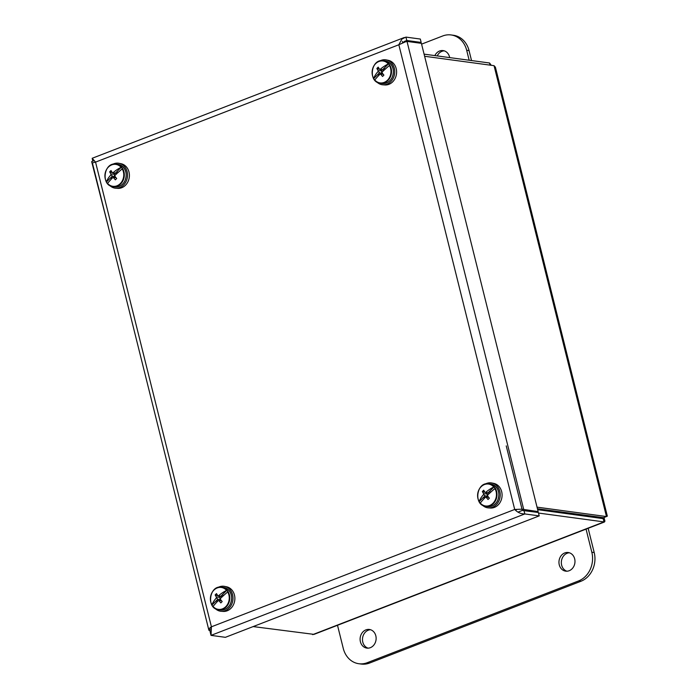 <?xml version="1.0" encoding="UTF-8"?>
<svg xmlns="http://www.w3.org/2000/svg" width="699" height="699" viewBox="0 0 699 699"><rect width="100%" height="100%" fill="white"/><g stroke="black" fill="none" stroke-linecap="round" stroke-linejoin="round"><path stroke-width="1.05" d="M434.865 55.597A9.402 7.986 97.7 0 1 443.079 50.581A9.402 7.986 97.7 0 1 449.527 56.916A9.402 7.986 97.7 0 1 449.675 57.598M444.258 50.844A9.402 7.986 -82.3 0 0 437.233 55.911M421.593 44.133L442.668 35.981A22.744 19.327 97.7 0 1 451.082 34.95A22.744 19.327 97.7 0 1 466.679 50.276L469.16 60.236M471.537 60.56L469.055 50.599A22.744 19.327 -82.3 0 0 453.459 35.273L451.082 34.95M360.413 641.769A9.402 7.986 97.7 0 1 369.378 629.467A9.402 7.986 97.7 0 1 376.036 639.856A9.402 7.986 97.7 0 1 366.861 648.104A9.402 7.986 97.7 0 1 360.413 641.769M370.557 629.729A9.402 7.986 -82.3 0 0 362.79 642.084A9.402 7.986 -82.3 0 0 368.058 648.156M559.261 564.818A9.402 7.986 97.7 0 1 568.226 552.525A9.402 7.986 97.7 0 1 574.884 562.913A9.402 7.986 97.7 0 1 565.709 571.153A9.402 7.986 97.7 0 1 559.261 564.818M569.405 552.787A9.402 7.986 -82.3 0 0 561.638 565.141A9.402 7.986 -82.3 0 0 566.906 571.214M586.059 529.117L591.826 552.219A22.744 19.327 97.7 0 1 578.545 580.948L367.272 662.696A22.744 19.327 97.7 0 1 358.849 663.727A22.744 19.327 97.7 0 1 343.261 648.401L337.503 625.29M358.849 663.727L361.226 664.05A22.744 19.327 -82.3 0 0 369.64 663.019L580.921 581.271A22.744 19.327 -82.3 0 0 594.202 552.542L588.156 528.304M607.326 516.15L606.47 516.552L537.033 507.151M424.616 56.27L494.053 65.671L495.381 67.191M494.053 65.671L606.47 516.552L603.534 517.688L537.426 508.741M538.51 513.057L604.486 521.978L314.017 634.377L253.16 626.584M602.66 517.566L603.202 518.641L537.662 509.667M490.095 65.129L489.562 62.997L424.083 54.138M491.257 65.287L489.562 62.997M604.486 521.978L604.915 521.148L604.041 517.496M603.141 518.536L603.988 521.917L312.68 634.64M108.118 226.039L91.665 161.644L94.199 160.665M419.47 43.093L421.165 42.429L420.326 39.048L405.936 37.099L401.925 39.013L398.841 44.753L405.429 41.835L404.013 41.643M402.362 41.416L402.711 42.805M506.233 445.892L522.328 510.427L518.011 512.096M524.014 510.654L522.328 510.427M528.243 511.144L528.016 510.218M211.081 628.488L210.775 627.248M523.726 510.62L538.37 512.507L539.217 515.897L225.401 637.322L211.019 635.374L210.967 634.613M210.845 631.241L210.172 631.992L211.019 635.374L211.413 626.811C209.324 628.139 208.503 629.301 208.949 630.297L210.845 631.197M536.448 512.253L538.143 511.589L521.943 509.187L514.7 509.457L398.841 44.753L95.553 162.116L211.413 626.811L514.7 509.457C517.575 512.489 520.947 513.983 524.827 513.948L211.019 635.374M523.988 510.567L524.827 513.948L539.217 515.897M516.57 509.711L514.7 509.457M402.676 42.674L406.783 40.49L421.165 42.429M405.42 41.835L407.01 41.407L421.392 43.347L538.143 511.589M92.792 161.207L92.189 158.28L95.553 162.116L92.382 162.928L208.835 630.017L211.002 629.091M210.862 630.716L209.945 631.075M404.415 41.398L406.783 40.49L405.936 37.099M225.733 606.706A11.062 9.402 97.7 0 1 213.064 606.444L213.003 606.549A11.245 9.559 97.7 0 1 211.928 605.046L211.946 604.871A11.062 9.402 97.7 0 1 213.911 590.122A11.062 9.402 97.7 0 1 226.581 590.384L226.817 590.297A11.245 9.559 97.7 0 1 227.891 591.808L227.708 591.957A11.062 9.402 97.7 0 1 225.733 606.706M226.581 590.384A22.368 13.36 151.6 0 0 218.586 595.749A22.744 2.272 -172.1 0 0 217.791 595.697A22.726 6.326 -132.5 0 1 216.498 593.608A22.735 13.578 151.6 0 0 215.161 594.936A22.726 9.69 43 0 0 216.402 597.077A22.744 13.604 94.2 0 0 216.306 598.012L217.948 599.078L211.928 605.046M216.306 598.012A22.368 13.36 151.6 0 0 211.946 604.871M218.717 600.624L218.21 600.686A22.744 1.092 2.7 0 0 219.023 600.747A22.726 9.69 43 0 0 220.84 602.905A22.735 3.574 -41.3 0 1 222.177 601.577A22.726 6.326 -132.5 0 1 220.412 599.366A22.744 10.24 -85.5 0 1 220.491 598.423A22.368 3.521 -41.3 0 1 227.708 591.957M217.948 599.078L216.375 600.904L217.066 601.874M213.064 606.444A22.368 3.521 -41.3 0 1 218.21 600.686M226.817 590.297L220.788 596.264L218.586 595.749M223.322 595.775L222.597 594.753L220.788 596.264M217.791 595.697L222.265 596.754M221.041 596.282L222.352 596.666M218.499 595.924L215.161 594.936M218.778 600.563L221.365 600.581M219.023 600.747L221.443 600.686M216.402 597.077L220.019 597.313L219.792 599.725L218.953 600.563M219.18 596.142L220.019 597.313M217.922 599.375L219.792 599.725M216.375 600.904L218.079 600.817M215.109 608.445A12.582 10.695 -82.3 0 0 221.199 611.284L223.191 611.415A12.451 10.581 -82.3 0 0 226.38 611.066A12.451 10.581 -82.3 0 0 234.881 598.562A12.451 10.581 -82.3 0 0 226.52 586.776L224.571 586.374A12.582 10.695 -82.3 0 0 220.141 586.566A12.582 10.695 -82.3 0 0 217.948 587.492M221.199 611.284A12.582 10.695 -82.3 0 0 224.423 610.926A12.582 10.695 -82.3 0 0 233.02 598.283A12.582 10.695 -82.3 0 0 224.571 586.374M120.254 183.636A11.062 9.402 97.7 0 1 107.585 183.383L107.515 183.488A11.245 9.559 97.7 0 1 106.44 181.976L106.458 181.801A11.062 9.402 97.7 0 1 108.432 167.052A11.062 9.402 97.7 0 1 121.102 167.314L121.338 167.227A11.245 9.559 97.7 0 1 122.412 168.739L122.22 168.887A11.062 9.402 97.7 0 1 120.254 183.636M121.102 167.314A22.368 13.36 151.6 0 0 113.107 172.688A22.744 2.272 -172.1 0 0 112.312 172.627A22.726 6.326 -132.5 0 1 111.01 170.547A22.735 13.578 151.6 0 0 109.673 171.867A22.726 9.69 43 0 0 110.923 174.007A22.744 13.604 94.2 0 0 110.818 174.951L112.469 176.008L106.44 181.976M110.818 174.951A22.368 13.36 151.6 0 0 106.458 181.801M113.238 177.555L112.722 177.625A22.744 1.092 2.7 0 0 113.535 177.686A22.726 9.69 43 0 0 115.352 179.835A22.735 3.574 -41.3 0 1 116.689 178.516A22.726 6.326 -132.5 0 1 114.933 176.305A22.744 10.24 -85.5 0 1 115.012 175.362A22.368 3.521 -41.3 0 1 122.22 168.887M112.469 176.008L110.896 177.834L111.578 178.804M107.585 183.383A22.368 3.521 -41.3 0 1 112.722 177.625M121.338 167.227L115.309 173.195L113.107 172.688M117.843 172.705L117.109 171.683L115.309 173.195M112.312 172.627L116.777 173.684M115.562 173.221L116.873 173.605M113.011 172.854L109.673 171.867M113.29 177.502L115.885 177.52M113.535 177.686L115.964 177.625M110.923 174.007L114.54 174.252L114.313 176.664L113.474 177.494M113.701 173.072L114.54 174.252M112.443 176.305L114.313 176.664M110.896 177.834L112.6 177.747M109.629 185.375A12.582 10.695 -82.3 0 0 115.711 188.214L117.703 188.346A12.451 10.581 -82.3 0 0 120.901 188.005A12.451 10.581 -82.3 0 0 129.402 175.493A12.451 10.581 -82.3 0 0 121.041 163.706L119.083 163.304A12.582 10.695 -82.3 0 0 114.662 163.496A12.582 10.695 -82.3 0 0 112.469 164.422M115.711 188.214A12.582 10.695 -82.3 0 0 118.944 187.865A12.582 10.695 -82.3 0 0 127.533 175.222A12.582 10.695 -82.3 0 0 119.083 163.304M492.944 503.315A11.062 9.402 97.7 0 1 480.274 503.053L480.204 503.158A11.245 9.559 97.7 0 1 479.13 501.646L479.147 501.48A11.062 9.402 97.7 0 1 481.122 486.731A11.062 9.402 97.7 0 1 493.791 486.985L494.027 486.906A11.245 9.559 97.7 0 1 495.102 488.418L494.909 488.557A11.062 9.402 97.7 0 1 492.944 503.315M493.791 486.985A22.368 13.36 151.6 0 0 485.788 492.358A22.744 2.272 -172.1 0 0 485.001 492.306A22.726 6.326 -132.5 0 1 483.699 490.217A22.735 13.578 151.6 0 0 482.362 491.537A22.726 9.69 43 0 0 483.603 493.677A22.744 13.604 94.2 0 0 483.507 494.621L485.158 495.678L479.13 501.646M483.507 494.621A22.368 13.36 151.6 0 0 479.147 501.48M485.919 497.234L485.412 497.295A22.744 1.092 2.7 0 0 486.224 497.356A22.726 9.69 43 0 0 488.042 499.505A22.735 3.574 -41.3 0 1 489.379 498.186A22.726 6.326 -132.5 0 1 487.622 495.975A22.744 10.24 -85.5 0 1 487.692 495.032A22.368 3.521 -41.3 0 1 494.909 488.557M485.158 495.678L483.577 497.513L484.267 498.474M480.274 503.053A22.368 3.521 -41.3 0 1 485.412 497.295M494.027 486.906L487.998 492.874L485.788 492.358M490.532 492.384L489.798 491.353L487.998 492.874M485.001 492.306L489.466 493.354M488.251 492.891L489.553 493.276M485.7 492.524L482.362 491.537M485.98 497.172L488.566 497.19M486.224 497.356L488.653 497.295M483.603 493.677L487.22 493.922L487.002 496.334L486.154 497.164M486.382 492.743L487.22 493.922M485.132 495.975L487.002 496.334M483.577 497.513L485.289 497.417M482.319 505.045A12.582 10.695 -82.3 0 0 488.4 507.885L490.392 508.024A12.451 10.581 -82.3 0 0 493.59 507.675A12.451 10.581 -82.3 0 0 502.092 495.163A12.451 10.581 -82.3 0 0 493.73 483.376L491.773 482.983A12.582 10.695 -82.3 0 0 487.352 483.175A12.582 10.695 -82.3 0 0 485.15 484.101M488.4 507.885A12.582 10.695 -82.3 0 0 491.633 507.535A12.582 10.695 -82.3 0 0 500.222 494.892A12.582 10.695 -82.3 0 0 491.773 482.983M387.456 80.245A11.062 9.402 97.7 0 1 374.786 79.983L374.725 80.088A11.245 9.559 97.7 0 1 373.65 78.585L373.668 78.41A11.062 9.402 97.7 0 1 375.634 63.661A11.062 9.402 97.7 0 1 388.303 63.915L388.539 63.836A11.245 9.559 97.7 0 1 389.614 65.348L389.43 65.496A11.062 9.402 97.7 0 1 387.456 80.245M388.303 63.915A22.368 13.36 151.6 0 0 380.308 69.288A22.744 2.272 -172.1 0 0 379.513 69.236A22.726 6.326 -132.5 0 1 378.22 67.148A22.735 13.578 151.6 0 0 376.883 68.476A22.726 9.69 43 0 0 378.124 70.616A22.744 13.604 94.2 0 0 378.028 71.551L379.671 72.617L373.65 78.585M378.028 71.551A22.368 13.36 151.6 0 0 373.668 78.41M380.439 74.164L379.933 74.225A22.744 1.092 2.7 0 0 380.745 74.286A22.726 9.69 43 0 0 382.563 76.444A22.735 3.574 -41.3 0 1 383.9 75.116A22.726 6.326 -132.5 0 1 382.135 72.906A22.744 10.24 -85.5 0 1 382.213 71.962A22.368 3.521 -41.3 0 1 389.43 65.496M379.671 72.617L378.098 74.444L378.788 75.413M374.786 79.983A22.368 3.521 -41.3 0 1 379.933 74.225M388.539 63.836L382.51 69.804L380.308 69.288M385.044 69.315L384.319 68.292L382.51 69.804M379.513 69.236L383.987 70.293M382.764 69.821L384.074 70.206M380.221 69.463L376.883 68.476M380.501 74.103L383.087 74.12M380.745 74.286L383.166 74.225M378.124 70.616L381.741 70.852L381.514 73.264L380.675 74.103M380.903 69.682L381.741 70.852M379.644 72.914L381.514 73.264M378.098 74.444L379.802 74.356M376.831 81.984A12.582 10.695 -82.3 0 0 382.921 84.815L384.913 84.955A12.451 10.581 -82.3 0 0 388.102 84.605A12.451 10.581 -82.3 0 0 396.604 72.102A12.451 10.581 -82.3 0 0 388.242 60.315L386.294 59.913A12.582 10.695 -82.3 0 0 381.864 60.105A12.582 10.695 -82.3 0 0 379.671 61.031M382.921 84.815A12.582 10.695 -82.3 0 0 386.145 84.465A12.582 10.695 -82.3 0 0 394.743 71.822A12.582 10.695 -82.3 0 0 386.294 59.913M469.055 50.599L466.679 50.276M594.202 552.542L591.826 552.219M580.921 581.271L578.545 580.948M369.64 663.019L367.272 662.696M597.593 517.784L599.314 517.12M407.01 41.407L523.761 509.65M228.049 607.23A11.376 9.664 97.7 0 1 220.447 609.974C224.501 610.323 227.725 608.532 230.12 604.6C234.471 594.613 228.8 588.016 223.497 587.431A11.376 9.664 97.7 0 1 231.343 595.321A11.376 9.664 97.7 0 1 228.049 607.23M213.012 606.54A11.376 9.664 -82.3 0 0 218.577 609.72A11.376 9.664 -82.3 0 0 226.179 606.977A11.376 9.664 -82.3 0 0 229.473 595.067A11.376 9.664 -82.3 0 0 221.627 587.177A11.376 9.664 -82.3 0 0 211.482 593.687M210.53 600.756A11.376 9.664 -82.3 0 0 211.919 604.958M122.561 184.16A11.376 9.664 97.7 0 1 114.959 186.904C119.022 187.253 122.246 185.462 124.64 181.53C128.983 171.543 123.312 164.947 118.009 164.37A11.376 9.664 97.7 0 1 125.864 172.251A11.376 9.664 97.7 0 1 122.561 184.16M107.524 183.479A11.376 9.664 -82.3 0 0 113.089 186.65A11.376 9.664 -82.3 0 0 120.7 183.907A11.376 9.664 -82.3 0 0 123.994 171.998A11.376 9.664 -82.3 0 0 116.148 164.116A11.376 9.664 -82.3 0 0 106.003 170.617M105.042 177.686A11.376 9.664 -82.3 0 0 106.44 181.889M495.25 503.839A11.376 9.664 97.7 0 1 487.649 506.583C491.703 506.932 494.927 505.132 497.321 501.2C501.672 491.222 496.002 484.625 490.698 484.04A11.376 9.664 97.7 0 1 498.544 491.93A11.376 9.664 97.7 0 1 495.25 503.839M480.213 503.149A11.376 9.664 -82.3 0 0 485.779 506.329A11.376 9.664 -82.3 0 0 493.38 503.586A11.376 9.664 -82.3 0 0 496.683 491.677A11.376 9.664 -82.3 0 0 488.828 483.787A11.376 9.664 -82.3 0 0 478.693 490.296M477.732 497.356A11.376 9.664 -82.3 0 0 479.13 501.567M389.771 80.769A11.376 9.664 97.7 0 1 382.161 83.513C386.224 83.863 389.448 82.071 391.842 78.139C396.193 68.153 390.523 61.556 385.219 60.97A11.376 9.664 97.7 0 1 393.065 68.86A11.376 9.664 97.7 0 1 389.771 80.769M374.734 80.079A11.376 9.664 -82.3 0 0 380.3 83.26A11.376 9.664 -82.3 0 0 387.901 80.516A11.376 9.664 -82.3 0 0 391.195 68.607A11.376 9.664 -82.3 0 0 383.349 60.717A11.376 9.664 -82.3 0 0 373.205 67.226M372.252 74.286A11.376 9.664 -82.3 0 0 373.642 78.498M495.399 67.183L607.335 516.142M404.275 37.519L92.189 158.28M223.497 587.431L221.627 587.177C209.246 584.81 206.004 608.724 218.577 609.72L220.447 609.974M118.009 164.37L116.148 164.116C103.758 161.74 100.525 185.654 113.089 186.65L114.959 186.904M490.698 484.04L488.828 483.787C476.447 481.41 473.206 505.325 485.779 506.329L487.649 506.583M385.219 60.97L383.349 60.717C370.968 58.34 367.726 82.255 380.3 83.26L382.161 83.513"/></g></svg>
